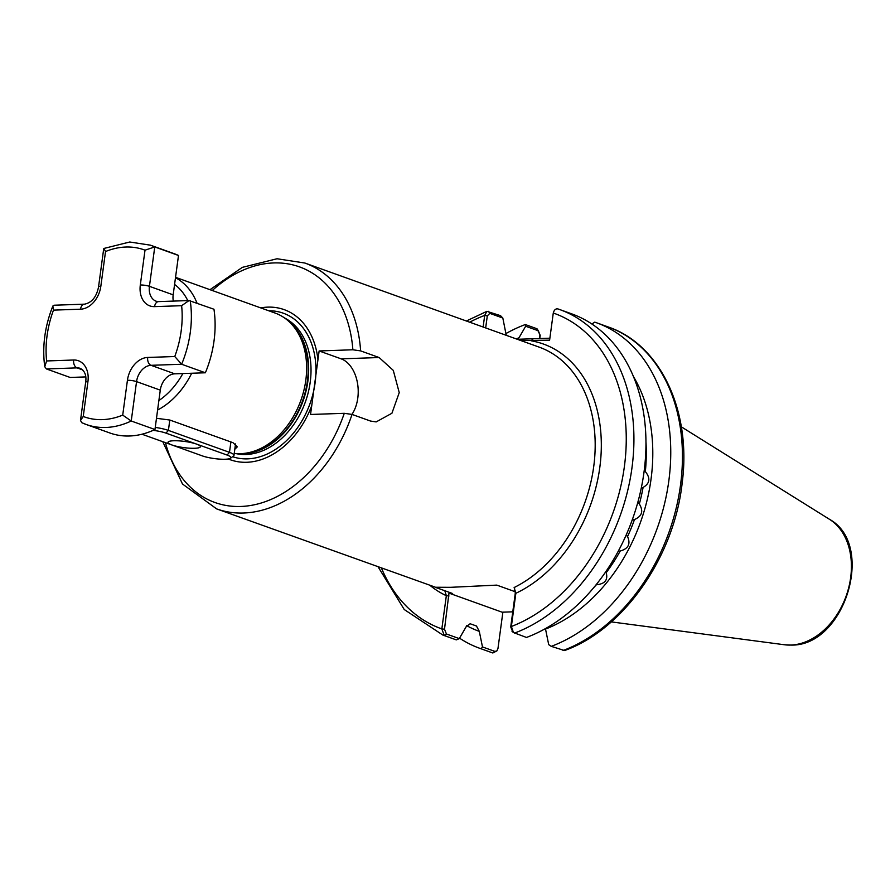 <?xml version="1.0" encoding="UTF-8"?>
<svg xmlns="http://www.w3.org/2000/svg" width="895" height="895" viewBox="0 0 895 895"><rect width="100%" height="100%" fill="white"/><g stroke="black" fill="none" stroke-linecap="round" stroke-linejoin="round"><path stroke-width="1.34" d="M626.22 534.897L627.552 536.586C630.796 543.947 628.357 548.758 620.235 551.007L618.176 551.354M605.714 571.849L606.195 572.699C608.164 579.938 604.897 583.954 596.361 584.759A153.067 112.009 -70.3 0 1 593.598 587.791M644.243 470.322L645.34 471.587C650.665 478.198 649.915 483.479 643.091 487.428L641.301 487.898M637.844 502.252L639.343 503.997C643.65 511.112 642.039 516.292 634.488 519.525L632.206 519.95M156.48 418.301L169.804 420.023L232.991 442.701L237.32 446.851L234.803 449.279M512.768 611.822L502.117 612.191L448.977 593.116L452.646 593.542L435.149 587.254L450.577 587.321L496.792 585.117L514.289 591.405L514.647 587.825M210.001 289.678L242.321 267.37L277.025 258.756L304.871 263.029L539.114 347.115A130.614 95.575 -70.3 0 1 594.325 461.507A130.614 95.575 -70.3 0 1 514.122 587.534L515.856 593.284L511.358 626.5L513.461 632.552L526.484 637.453A172.925 126.542 109.7 0 0 643.874 473.108A172.925 126.542 109.7 0 0 571.737 313.865L559.699 309.547A172.925 126.542 109.7 0 1 631.836 468.79A172.925 126.542 109.7 0 1 514.446 633.134M557.932 308.932A172.925 126.542 109.7 0 1 559.699 309.547L557.932 308.932C555.717 308.506 554.162 309.871 553.278 313.026L549.608 340.156L520.968 340.592M175.543 277.316L275.089 313.049A73.468 53.767 109.7 0 1 288.604 321.193A73.468 53.767 109.7 0 1 300.877 400.367A73.468 53.767 109.7 0 1 241.057 453.653A73.468 53.767 109.7 0 1 240.61 453.664A73.468 53.767 109.7 0 1 234.244 453.407M260.713 307.891A79.744 58.354 109.7 0 1 267.739 307.13A79.744 58.354 109.7 0 1 317.938 359.801L311.74 405.625A79.744 58.354 109.7 0 1 246.763 462.279A79.744 58.354 109.7 0 1 228.27 458.967M165.418 442.633A125.166 91.592 -70.3 0 0 250.544 505.496A125.166 91.592 -70.3 0 0 344.284 413.311L352.037 414.419L370.53 421.053L376.157 421.914L391.92 413.255L399.237 392.614L393.285 370.385L379.122 357.53L360.618 350.885L352.876 349.777L319.135 350.952L317.938 359.801M435.194 587.131L216.612 508.886A130.614 95.575 109.7 0 0 243.563 513.014A130.614 95.575 109.7 0 0 352.037 414.419M344.284 413.311L310.543 414.474L311.74 405.625M448.977 593.116L444.502 629.219L446.448 634.007L459.292 638.616L456.327 639.88L444.278 635.562L441.839 628.905L446.336 595.69L444.815 590.722M483.132 327.011L484.698 315.398L486.902 311.326L500.506 315.655L502.822 318.038L506.257 335.312M456.327 639.88A172.925 126.542 109.7 0 1 454.895 639.377L442.846 635.058A172.925 126.542 109.7 0 0 444.278 635.562L446.448 634.007M505.932 333.567A172.925 126.542 109.7 0 1 525.298 324.549L536.989 328.756L540.211 335.323L539.774 338.545M516.225 338.892A157.128 114.985 109.7 0 1 518.988 337.773L525.667 326.239L525.298 324.549M481.118 648.785L482.483 646.94L494.98 651.426L496.938 650.855L492.843 652.992L481.118 648.785A172.925 126.542 109.7 0 1 479.686 648.282A172.925 126.542 109.7 0 1 459.56 638.169M466.642 625.627A157.128 114.985 109.7 0 0 479.295 631.355L482.483 646.94M459.292 638.616L466.205 626.657L470.143 623.748L476.476 626.019L479.295 631.355M591.863 323.979L594.761 322.155A172.925 126.542 109.7 0 1 596.529 322.759A172.925 126.542 109.7 0 1 668.666 482.013A172.925 126.542 109.7 0 1 551.275 646.358L548.713 644.657L545.525 629.073A157.128 114.985 109.7 0 0 633.559 376.75M551.275 646.358L564.555 650.553C623.614 629.487 674.237 556.835 682.203 482.718C691.611 411.342 660.644 344.709 608.22 326.966A172.925 126.542 -70.3 0 1 680.357 486.209A172.925 126.542 -70.3 0 1 562.966 650.553M517.299 339.283L549.866 338.198M502.822 318.038L489.811 313.362L487.305 315.868L485.672 327.928M539.439 338.556L539.953 334.775L538.331 330.781L525.667 326.239M512.678 631.713L510.732 626.925L515.218 593.698L515.196 590.823L514.289 591.405M496.938 650.855L497.978 648.416L502.878 612.169M381.449 568.056A167.488 122.559 -70.3 0 0 441.839 628.905L444.502 629.219M430.238 585.576A134.966 98.763 109.7 0 0 446.336 595.69L448.999 595.992M510.732 626.925L511.358 626.5A167.488 122.559 -70.3 0 0 624.408 466.351A167.488 122.559 -70.3 0 0 553.278 313.026M515.218 593.698L515.856 593.284A134.966 98.763 109.7 0 0 601.026 454.951A134.966 98.763 109.7 0 0 531.138 340.794L533.241 338.78M487.305 315.868L484.698 315.398A167.488 122.559 -70.3 0 0 469.707 322.189M351.948 414.385A32.656 21.368 88 0 0 357.318 382.176A32.656 21.368 88 0 0 341.129 358.839L319.135 350.952M190.221 300.72A95.239 69.698 109.7 0 1 181.64 364.254L205.38 372.779A95.239 69.698 109.7 0 0 213.961 309.245L189.024 300.552L181.629 305.698L154.578 306.627A22.856 16.725 109.7 0 1 140.314 284.99L145.012 250.175A88.706 64.91 -70.3 0 0 125.792 247.031A88.706 64.91 -70.3 0 0 105.532 251.54L103.921 248.452L129.753 242.008L150.494 245.185A95.239 69.698 109.7 0 1 154.757 246.942L178.497 255.467L173.171 294.847A16.323 11.948 -70.3 0 0 173.328 301.1M174.76 356.523L181.64 364.254L151.042 365.317A16.323 11.948 -70.3 0 0 136.555 381.617L131.229 421.008L154.969 429.522A95.239 69.698 109.7 0 1 109.872 432.99L86.133 424.465A95.239 69.698 109.7 0 1 81.87 422.708L80.483 420.527L83.235 416.477A88.706 64.91 -70.3 0 0 122.716 415.112L127.426 380.286A22.856 16.725 109.7 0 1 147.709 357.452L174.76 356.523A88.706 64.91 -70.3 0 0 181.629 305.698M205.38 372.779L174.771 373.83A16.323 11.948 -70.3 0 0 160.283 390.142L154.969 429.522M150.494 245.185L174.234 253.71A95.239 69.698 109.7 0 1 178.497 255.467M105.532 251.54L100.822 286.355A22.856 16.725 109.7 0 1 80.539 309.189L53.487 310.129A88.706 64.91 -70.3 0 0 46.618 360.953L44.75 366.715L46.406 368.93L70.134 377.455L85.707 376.918M145.012 250.175L154.757 246.942L149.431 286.333A16.323 11.948 -70.3 0 0 156.256 301.268L158.538 301.604A6.533 4.274 88 0 0 154.578 306.627M53.487 310.129L52.839 306.045L54.013 305.229L84.499 304.166A6.533 4.274 -92 0 0 80.539 309.189M81.624 422.608L86.133 424.465A95.239 69.698 109.7 0 0 131.229 421.008L122.716 415.112M141.969 434.22L171.851 444.949A16.323 3.11 -172.3 0 0 189.572 448.182A16.323 3.11 -172.3 0 0 200.379 446.706A16.323 3.11 -172.3 0 0 196.531 444.088A16.323 3.11 -172.3 0 0 178.81 440.855A16.323 3.11 -172.3 0 0 168.014 442.331A16.323 3.11 -172.3 0 0 171.851 444.949L202.404 455.913A16.323 3.11 -172.3 0 0 218.604 459.034A16.323 3.11 -172.3 0 0 230.53 458.229A16.323 3.11 -172.3 0 0 227.084 455.052L165.989 433.124A16.323 3.11 -172.3 0 0 153.168 430.35M155.249 427.407A19.052 3.636 7.7 0 1 168.405 430.406L229.489 452.333A19.052 3.636 7.7 0 1 233.975 455.387A19.052 3.636 7.7 0 1 233.517 456.036L230.53 458.229M790.788 645.06A67.483 49.382 -70.3 0 0 847.487 592.043A67.483 49.382 -70.3 0 0 829.452 519.29C876.015 544.775 844.69 646.358 791.258 645.082L784.423 644.758A67.483 49.382 -70.3 0 0 790.788 645.06M158.885 400.546A68.031 49.784 -70.3 0 0 182.86 373.551M187.782 300.597A68.031 49.784 -70.3 0 0 174.581 284.442M175.487 277.719A73.468 53.767 109.7 0 1 197.034 303.17M191.698 373.249A73.468 53.767 109.7 0 1 157.598 410.033M288.604 321.193L290.439 322.849A72.495 53.051 109.7 0 1 302.544 400.96A72.495 53.051 109.7 0 1 243.518 453.541L241.057 453.653M288.559 321.16A72.383 52.973 109.7 0 1 303.584 399.472A72.383 52.973 109.7 0 1 243.63 453.642A72.383 52.973 109.7 0 1 241.001 453.653M284.431 317.882A72.383 52.973 109.7 0 1 307.477 395.366A72.383 52.973 109.7 0 1 245.991 454.492A72.383 52.973 109.7 0 1 235.732 453.552M268.746 310.766A76.097 55.691 109.7 0 1 314.995 383.575A76.097 55.691 109.7 0 1 247.568 458.855A76.097 55.691 109.7 0 1 232.61 456.707M352.876 349.777A125.166 91.592 -70.3 0 0 273.713 262.94A125.166 91.592 -70.3 0 0 212.283 290.495M304.871 263.029A130.614 95.575 109.7 0 1 360.618 350.885M606.195 572.699A153.067 112.009 -70.3 0 0 620.235 551.007M639.343 503.997A153.067 112.009 -70.3 0 0 643.091 487.428M627.552 536.586A153.067 112.009 -70.3 0 0 634.488 519.525M479.686 648.282L491.377 652.477A172.925 126.542 -70.3 0 0 492.809 652.981L494.98 651.426M645.34 471.587A153.067 112.009 -70.3 0 0 645.966 441.895M489.811 313.362L488.469 311.337M536.989 328.756L538.331 330.781M379.122 357.53L341.129 358.839M127.426 380.286A6.533 1.242 -172.3 0 1 136.555 381.617L160.283 390.142M147.709 357.452A6.533 4.274 -92 0 0 151.042 365.317L174.771 373.83M140.314 284.99A6.533 1.242 -172.3 0 1 149.431 286.333L173.171 294.847M46.618 360.953L73.67 360.014A22.856 16.725 109.7 0 1 87.934 381.65A6.533 1.242 -172.3 0 0 85.651 382.288C86.67 375.631 84.902 371 80.371 368.393A16.323 11.948 -70.3 0 0 77.004 367.879L82.709 369.926M73.67 360.014A6.533 4.274 88 0 0 77.004 367.879L46.406 368.93M87.934 381.65L83.235 416.477M100.822 286.355A6.533 1.242 -172.3 0 0 98.539 286.993C96.481 296.983 91.793 302.711 84.499 304.166M230.899 441.951L229.489 452.333L227.084 455.052M169.804 420.023L168.405 430.406L165.989 433.124M829.452 519.29L681.319 426.825M162.767 441.683L182.479 484.005L216.612 508.886M491.377 652.477L492.675 652.936M466.373 320.992L486.902 311.326M378.115 566.859L404.238 609.529L442.846 635.058M596.529 322.759L608.22 326.966M784.423 644.758L611.296 621.891M513.461 632.552L512.029 631.333M189.024 300.552L158.538 301.604M103.708 248.743L98.539 286.993M52.839 306.045C44.784 326.373 42.087 346.6 44.75 366.715M85.651 382.288L80.483 420.527M235.519 443.942L233.975 455.387"/></g></svg>
